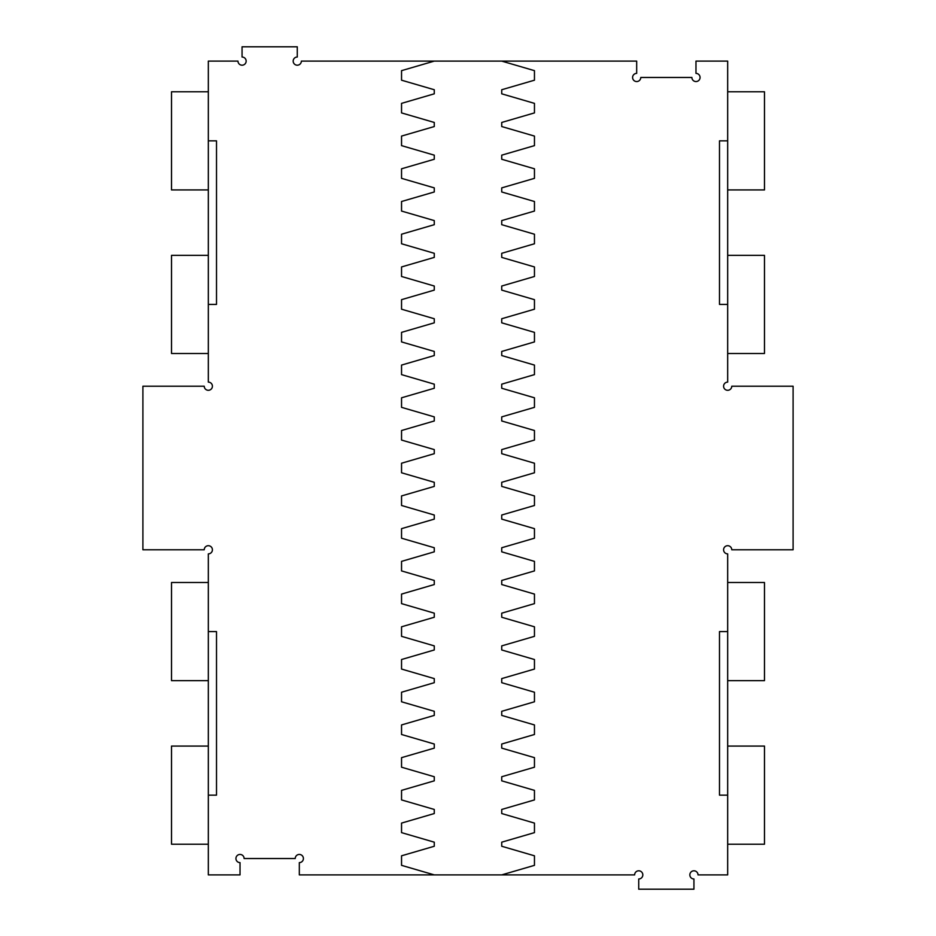 <?xml version="1.0" encoding="UTF-8"?>
<svg xmlns="http://www.w3.org/2000/svg" width="936" height="936" viewBox="0 0 936 936"><rect width="100%" height="100%" fill="white"/><g stroke="black" fill="none" stroke-linecap="round" stroke-linejoin="round"><path stroke-width="1.4" d="M727.67 795.144L727.67 874.891L698.022 874.891A4.095 4.095 0 0 0 693.939 870.796A4.095 4.095 0 0 0 689.844 874.891A4.095 4.095 0 0 0 693.939 878.974L693.939 889.2L638.726 889.2L638.726 878.974A4.095 4.095 0 0 0 642.821 874.891A4.095 4.095 0 0 0 638.726 870.796A4.095 4.095 0 0 0 634.643 874.891L299.321 874.891L299.321 862.618A4.095 4.095 0 0 0 303.404 858.534A4.095 4.095 0 0 0 299.321 854.439A4.095 4.095 0 0 0 295.226 858.534L244.109 858.534A4.095 4.095 0 0 0 240.025 854.439A4.095 4.095 0 0 0 235.93 858.534A4.095 4.095 0 0 0 240.025 862.618L240.025 874.891L208.33 874.891L208.33 553.878A4.095 4.095 0 0 0 212.413 549.783A4.095 4.095 0 0 0 208.33 545.7A4.095 4.095 0 0 0 204.235 549.783L142.904 549.783L142.904 386.217L204.235 386.217A4.095 4.095 0 0 0 208.33 390.3A4.095 4.095 0 0 0 212.413 386.217A4.095 4.095 0 0 0 208.33 382.122L208.33 61.109L237.978 61.109A4.095 4.095 0 0 0 242.061 65.204A4.095 4.095 0 0 0 246.156 61.109A4.095 4.095 0 0 0 242.061 57.026L242.061 46.8L297.274 46.8L297.274 57.026A4.095 4.095 0 0 0 293.179 61.109A4.095 4.095 0 0 0 297.274 65.204A4.095 4.095 0 0 0 301.357 61.109L636.679 61.109L636.679 73.382A4.095 4.095 0 0 0 632.596 77.466A4.095 4.095 0 0 0 636.679 81.561A4.095 4.095 0 0 0 640.774 77.466L691.891 77.466A4.095 4.095 0 0 0 695.975 81.561A4.095 4.095 0 0 0 700.069 77.466A4.095 4.095 0 0 0 695.975 73.382L695.975 61.109L727.67 61.109L727.67 382.122A4.095 4.095 0 0 0 723.587 386.217A4.095 4.095 0 0 0 727.67 390.3A4.095 4.095 0 0 0 731.765 386.217L793.096 386.217L793.096 549.783L731.765 549.783A4.095 4.095 0 0 0 727.67 545.7A4.095 4.095 0 0 0 723.587 549.783A4.095 4.095 0 0 0 727.67 553.878L727.67 631.578L719.491 631.578L719.491 795.144L727.67 795.144L727.67 631.578M727.67 140.856L719.491 140.856L719.491 304.422L727.67 304.422M727.67 91.787L764.478 91.787L764.478 189.926L727.67 189.926M727.67 255.352L764.478 255.352L764.478 353.504L727.67 353.504M727.67 746.074L764.478 746.074L764.478 844.213L727.67 844.213M727.67 582.496L764.478 582.496L764.478 680.647L727.67 680.647M208.33 795.144L216.508 795.144L216.508 631.578L208.33 631.578M208.33 140.856L216.508 140.856L216.508 304.422L208.33 304.422M208.33 844.213L171.522 844.213L171.522 746.074L208.33 746.074M208.33 680.647L171.522 680.647L171.522 582.496L208.33 582.496M208.33 189.926L171.522 189.926L171.522 91.787L208.33 91.787M208.33 353.504L171.522 353.504L171.522 255.352L208.33 255.352M501.731 874.891L534.456 865.344L534.456 855.808L501.731 846.261L501.731 842.178L534.456 832.63L534.456 823.095L501.731 813.548L501.731 809.453L534.456 799.917L534.456 790.37L501.731 780.835L501.731 776.74L534.456 767.204L534.456 757.657L501.731 748.121L501.731 744.026L534.456 734.491L534.456 724.944L501.731 715.408L501.731 711.313L534.456 701.778L534.456 692.23L501.731 682.695L501.731 678.6L534.456 669.053L534.456 659.517L501.731 649.97L501.731 645.887L534.456 636.34L534.456 626.804L501.731 617.257L501.731 613.174L534.456 603.626L534.456 594.091L501.731 584.544L501.731 580.46L534.456 570.913L534.456 561.378L501.731 551.83L501.731 547.747L534.456 538.2L534.456 528.653L501.731 519.117L501.731 515.022L534.456 505.487L534.456 495.94L501.731 486.404L501.731 482.309L534.456 472.774L534.456 463.226L501.731 453.691L501.731 449.596L534.456 440.06L534.456 430.513L501.731 420.978L501.731 416.883L534.456 407.347L534.456 397.8L501.731 388.253L501.731 384.17L534.456 374.622L534.456 365.087L501.731 355.54L501.731 351.456L534.456 341.909L534.456 332.374L501.731 322.826L501.731 318.743L534.456 309.196L534.456 299.66L501.731 290.113L501.731 286.03L534.456 276.483L534.456 266.947L501.731 257.4L501.731 253.305L534.456 243.769L534.456 234.222L501.731 224.687L501.731 220.592L534.456 211.056L534.456 201.509L501.731 191.974L501.731 187.879L534.456 178.343L534.456 168.796L501.731 159.26L501.731 155.165L534.456 145.63L534.456 136.083L501.731 126.547L501.731 122.452L534.456 112.905L534.456 103.369L501.731 93.822L501.731 89.739L534.456 80.192L534.456 70.656L501.731 61.109M434.269 61.109L401.544 70.656L401.544 80.192L434.269 89.739L434.269 93.822L401.544 103.369L401.544 112.905L434.269 122.452L434.269 126.547L401.544 136.083L401.544 145.63L434.269 155.165L434.269 159.26L401.544 168.796L401.544 178.343L434.269 187.879L434.269 191.974L401.544 201.509L401.544 211.056L434.269 220.592L434.269 224.687L401.544 234.222L401.544 243.769L434.269 253.305L434.269 257.4L401.544 266.947L401.544 276.483L434.269 286.03L434.269 290.113L401.544 299.66L401.544 309.196L434.269 318.743L434.269 322.826L401.544 332.374L401.544 341.909L434.269 351.456L434.269 355.54L401.544 365.087L401.544 374.622L434.269 384.17L434.269 388.253L401.544 397.8L401.544 407.347L434.269 416.883L434.269 420.978L401.544 430.513L401.544 440.06L434.269 449.596L434.269 453.691L401.544 463.226L401.544 472.774L434.269 482.309L434.269 486.404L401.544 495.94L401.544 505.487L434.269 515.022L434.269 519.117L401.544 528.653L401.544 538.2L434.269 547.747L434.269 551.83L401.544 561.378L401.544 570.913L434.269 580.46L434.269 584.544L401.544 594.091L401.544 603.626L434.269 613.174L434.269 617.257L401.544 626.804L401.544 636.34L434.269 645.887L434.269 649.97L401.544 659.517L401.544 669.053L434.269 678.6L434.269 682.695L401.544 692.23L401.544 701.778L434.269 711.313L434.269 715.408L401.544 724.944L401.544 734.491L434.269 744.026L434.269 748.121L401.544 757.657L401.544 767.204L434.269 776.74L434.269 780.835L401.544 790.37L401.544 799.917L434.269 809.453L434.269 813.548L401.544 823.095L401.544 832.63L434.269 842.178L434.269 846.261L401.544 855.808L401.544 865.344L434.269 874.891"/></g></svg>
